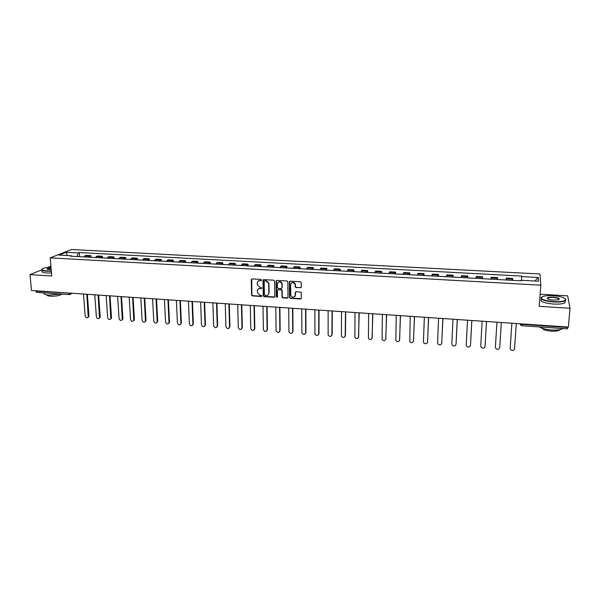 <?xml version="1.0" encoding="UTF-8"?>
<svg xmlns="http://www.w3.org/2000/svg" width="600" height="600" viewBox="0 0 600 600"><rect width="100%" height="100%" fill="white"/><g stroke="black" fill="none" stroke-linecap="round" stroke-linejoin="round"><path stroke-width="0.9" d="M261.6 280.087L261 279.457L252.09 278.925L251.272 279.735L251.595 295.103L252.435 295.89L261.293 296.468L261.855 295.808L260.123 295.207L257.445 292.763L257.377 291.06C257.505 289.425 258.382 288.57 260.002 288.51L261.157 288.577L261.72 287.91L259.987 287.317L257.303 284.888L257.228 283.155C257.362 281.505 258.24 280.65 259.868 280.582L261.022 280.65L261.6 280.087M300.42 287.873L301.275 287.062L301.26 282.697L300.39 281.782L290.235 281.183L289.388 281.993L289.553 297.705L290.37 298.35L300.465 299.002L301.32 298.207L301.237 292.65L300.435 292.05L296.093 291.78L295.245 292.59L295.26 295.185C294.18 297.81 292.695 297.952 290.805 295.612L290.603 284.715C291.63 282.09 293.115 281.91 295.05 284.175L295.26 286.995L296.07 287.61L301.132 287.535M540.81 285.18L539.205 306.345L570 308.265L568.388 327.067L31.485 290.49L30 274.62L51.773 275.978L50.205 257.858L540.81 285.18L540 273.99L71.58 249.532L50.205 257.858M274.635 281.115L273.772 280.207L263.798 279.623L262.972 280.425L263.228 295.748L264.075 296.647L273.998 297.293L274.83 296.498L274.635 281.115M276.96 280.395L287.025 280.987L287.843 281.625L288.015 297.345L287.175 298.147L282.877 297.862L282.06 297.195L281.925 290.483L281.1 289.822L278.257 289.642L277.418 290.445L277.493 296.925L276.33 296.993L276.12 281.205L276.96 280.395M570 308.265L567.653 295.83L540.12 294.218M567.757 327.03L567.502 328.86L521.827 325.725L521.947 324.36L567.72 327.48M36.758 292.327L35.723 291.165L70.703 293.16M35.685 290.775L35.723 291.165M50.918 266.1L48.802 266.962M41.693 269.858L30 274.62M88.695 257.168L89.655 256.147L84.817 255.885L83.843 256.905M84.817 255.885L86.047 255.375L90.877 255.63L90.998 257.295M89.655 256.147L90.877 255.63M102.48 257.918L102.36 256.252L97.493 255.99L95.332 257.528M100.222 257.798L102.36 256.252M114.052 258.555L113.94 256.882L109.035 256.612L106.92 258.165M111.855 258.435L113.94 256.882M125.722 259.192L125.618 257.513L120.667 257.243L118.605 258.803M123.578 259.072L125.618 257.513M137.49 259.837L137.392 258.15L132.405 257.88L130.387 259.447M135.405 259.718L137.392 258.15M149.363 260.483L149.273 258.788L144.233 258.517L142.275 260.093M147.33 260.37L149.273 258.788M161.333 261.135L161.25 259.44L156.165 259.163L154.26 260.752M159.36 261.03L161.25 259.44M173.4 261.795L173.325 260.093L168.203 259.815L166.35 261.413M171.495 261.69L173.325 260.093M185.58 262.462L185.505 260.745L180.337 260.468L178.538 262.08M183.727 262.365L185.505 260.745M197.858 263.13L197.79 261.413L192.577 261.127L190.837 262.748M196.065 263.032L197.79 261.413M210.24 263.812L210.18 262.08L204.93 261.795L203.235 263.43M208.515 263.715L210.18 262.08M222.735 264.495L222.683 262.755L217.38 262.47L215.745 264.112M221.07 264.405L222.683 262.755M235.335 265.185L235.29 263.438L229.942 263.153L228.368 264.803M233.737 265.095L235.29 263.438M248.048 265.875L248.01 264.127L242.618 263.835L241.095 265.5M246.517 265.793L248.01 264.127M260.873 266.58L260.835 264.817L255.397 264.525L253.942 266.197M259.41 266.498L260.835 264.817M273.803 267.285L273.78 265.522L268.29 265.222L266.895 266.91M272.415 267.21L273.78 265.522M286.853 267.998L286.837 266.228L281.303 265.928L279.968 267.623M281.82 283.688L281.812 282.832M285.532 267.923L286.837 266.228M300.022 268.718L300.015 266.94L294.428 266.64L293.16 268.343M295.267 295.942L295.26 295.178M295.62 291.9L295.245 292.507M300.645 287.655L296.31 287.392L295.5 286.778L295.192 283.748M298.77 268.65L300.015 266.94M313.305 269.445L313.305 267.66L307.665 267.353L306.465 269.07M312.127 269.377L313.305 267.66M326.707 270.18L326.715 268.38L321.03 268.072L319.89 269.805M325.605 270.112L326.715 268.38M340.23 270.915L340.252 269.115L334.507 268.8L333.435 270.548M339.21 270.862L340.252 269.115M353.88 271.665L353.903 269.85L348.112 269.535L347.108 271.29M352.928 271.612L353.903 269.85M367.65 272.415L367.68 270.6L361.837 270.278L360.907 272.048M366.78 272.37L367.68 270.6M381.548 273.173L381.585 271.35L375.69 271.028L374.827 272.805M380.76 273.127L381.585 271.35M395.572 273.938L395.618 272.108L389.67 271.785L388.875 273.577M394.86 273.9L395.618 272.108M409.725 274.71L409.785 272.873L403.778 272.55L403.058 274.35M409.103 274.68L409.785 272.873M424.005 275.498L424.072 273.645L418.013 273.315L417.375 275.13M423.465 275.468L424.072 273.645M438.428 276.285L438.502 274.425L432.382 274.095L431.82 275.925M437.97 276.255L438.502 274.425M452.978 277.08L453.067 275.212L446.888 274.875L446.4 276.72M452.61 277.058L453.067 275.212M467.67 277.882L467.76 276.007L461.528 275.67L461.123 277.522M467.393 277.868L467.76 276.007M482.498 278.692L482.603 276.81L476.303 276.465L475.98 278.332M482.31 278.678L482.603 276.81M497.46 279.51L497.58 277.62L491.228 277.275L490.98 279.157M497.37 279.502L497.58 277.62M512.58 280.335L512.7 278.438L506.287 278.093L506.13 279.983M71.7 256.237L71.332 255.765L58.988 255.09L66.142 252.292L78.338 252.938L77.04 256.53M521.423 280.815L521.685 276.075L79.297 252.555L78.338 252.938M521.678 276.577L538.275 277.462L538.507 281.22L521.602 280.298L521.558 280.822M71.332 255.765L70.335 256.163L521.595 280.83L521.602 280.298M79.613 256.673L79.297 252.555M521.355 280.815L521.685 276.075M66.142 252.292L67.343 255.548M534.855 281.017L538.275 277.462M261.51 280.41L258.322 280.995M258.428 288.938L261.653 288.33M251.73 278.993L251.873 294.885L252.712 295.665L261.795 296.205M263.407 279.697L263.505 295.68L264.337 296.423L274.688 296.97M264.743 280.875L264.165 281.438L264.382 294.892L266.197 295.597C267.825 295.538 268.702 294.69 268.845 293.055L268.627 283.222L265.965 280.942L264.517 280.905M268.118 294.892L268.845 293.055M265.005 280.665L266.228 280.733L268.89 283.005L269.108 292.83M277.822 289.74L281.347 289.597L282.173 290.265L282.27 296.73L283.125 297.638L287.88 297.803M276.54 280.485L276.562 296.618L277.425 297.21M281.888 284.235L281.782 283.56C279.907 281.168 278.423 281.295 277.343 283.957L277.418 287.767L278.243 288.442L281.085 288.623L281.925 287.82L282.038 283.35C281.085 281.543 279.817 281.153 278.212 282.188M281.775 288.308L281.925 287.82M282.135 284.017L282.173 287.595M295.433 284.775L295.282 283.957C294.263 282.233 292.98 281.903 291.435 282.983M294.735 296.618L295.26 295.185M295.478 292.365L295.493 294.952M289.785 281.288L289.793 297.48L290.603 298.125L301.192 298.65M83.483 294.03L85.155 315.968C85.852 317.873 86.88 318.285 88.238 317.197L86.797 294.255M87.338 294.293L88.965 315.938L87.975 317.513M94.762 294.803L96.368 316.822C97.087 318.765 98.13 319.163 99.495 318L98.108 295.028M98.632 295.065L100.185 316.785L99.21 318.36M106.132 295.575L107.663 317.678C108.413 319.665 109.477 320.04 110.843 318.81L109.507 295.808M110.025 295.837L111.495 317.647L110.535 319.215M50.97 266.715L43.26 268.282C40.718 269.61 41.902 270.495 46.815 270.945L51.338 270.945M51.36 271.237L46.71 271.237C42.578 270.907 41.017 270.202 42.015 269.115M51.24 269.858L47.032 269.04C47.303 268.493 48.645 268.072 51.06 267.772M51.09 268.058L47.34 269.43M60.742 294.045L48.81 295.118C44.918 294.772 43.312 294.038 43.987 292.897M61.733 294.112L61.508 294.375C59.25 295.725 55.575 296.332 50.49 296.205C48.105 296.01 46.898 295.575 46.875 294.9M51.517 272.993L46.86 272.993C42.652 272.647 41.108 271.913 42.233 270.788M553.702 301.642C560.362 301.913 564.315 301.305 565.575 299.82C565.44 297.788 561.24 296.407 552.967 295.688C548.752 295.47 545.452 295.695 543.06 296.377C539.1 298.62 542.648 300.375 553.702 301.642M565.418 298.89L565.86 300.127L565.185 300.765C563.055 301.853 559.222 302.265 553.688 301.995C543.885 300.998 539.805 299.4 541.44 297.18M553.515 300.12C549.368 299.745 547.275 299.062 547.245 298.065C547.875 297.315 549.847 297.015 553.148 297.15C558.675 297.765 560.452 298.642 558.48 299.79L553.515 300.12M559.05 299.558C559.252 298.567 557.28 297.877 553.132 297.495C550.582 297.375 548.812 297.562 547.822 298.072L547.553 298.74M562.98 328.553L562.845 328.642C560.722 329.85 556.92 330.3 551.438 330C545.775 329.52 541.808 328.5 539.528 326.94M559.822 329.678L559.373 330.15C557.842 331.02 555.112 331.35 551.168 331.125C545.993 330.638 542.947 329.663 542.033 328.215M565.178 300.87L565.013 302.82C562.882 303.915 559.058 304.327 553.523 304.058C543.615 303.03 539.558 301.395 541.365 299.153M117.608 296.355L119.047 318.548C119.835 320.572 120.915 320.933 122.288 319.62L121.005 296.587M121.507 296.625L122.903 318.51L121.958 320.077M129.165 297.142L130.538 319.418C131.355 321.487 132.45 321.825 133.822 320.43L132.593 297.382M133.08 297.413L134.4 319.388L133.47 320.947M140.828 297.938L142.11 320.303C142.98 322.418 144.09 322.733 145.447 321.24L144.285 298.178M144.757 298.207L145.995 320.265L145.087 321.817M152.58 298.74L153.788 321.188C154.695 323.347 155.828 323.64 157.178 322.058L156.067 298.98M156.532 299.01L157.688 321.15L156.795 322.695M164.438 299.55L165.555 322.08C166.515 324.285 167.655 324.555 168.998 322.875L167.955 299.79M168.405 299.82L169.477 322.05L168.6 323.58M176.392 300.36L177.428 322.987C178.433 325.237 179.595 325.478 180.915 323.692L179.94 300.608M180.375 300.638L181.365 322.95L180.51 324.472M188.453 301.185L189.398 323.895C190.455 326.197 191.632 326.4 192.923 324.517L192.022 301.425M192.442 301.455L193.35 323.858L192.517 325.373M200.61 302.01L201.465 324.81C202.583 327.157 203.775 327.337 205.035 325.343L204.218 302.257M204.623 302.288L205.433 324.78L204.63 326.272M212.873 302.85L213.638 325.74C214.815 328.132 216.022 328.275 217.245 326.175L216.51 303.097M216.9 303.12L217.627 325.702L216.847 327.18M225.24 303.69L225.915 326.67C227.16 329.108 228.368 329.22 229.553 327.007L228.907 303.938M229.282 303.968L229.92 326.7L229.163 328.095M237.712 304.538L238.298 327.623C239.58 330.082 240.81 330.173 241.965 327.892L241.41 304.793M241.77 304.815L242.317 327.577L241.59 329.017M250.298 305.4L250.792 328.673C252.135 331.05 253.373 331.11 254.483 328.845L254.025 305.655M254.37 305.678L254.82 328.53L254.13 329.94M263.077 280.343L263.1 279.96M262.987 306.263L263.392 329.737C264.795 332.025 266.04 332.048 267.112 329.805L266.752 306.517M267.082 306.54L267.435 329.483L266.775 330.87M275.79 307.132L276.112 330.803C277.567 333.007 278.812 333 279.847 330.772L279.585 307.395M279.9 307.418L280.155 330.45L279.525 331.808M288.705 308.017L288.945 331.875C290.452 333.998 291.697 333.952 292.695 331.748L292.53 308.272M292.83 308.295L292.987 331.425L292.395 332.745M301.733 308.903L301.897 332.955C303.442 334.995 304.695 334.92 305.655 332.737L305.595 309.165M305.873 309.188L305.933 332.407L305.377 333.69M314.873 309.795L314.962 334.043C316.553 335.993 317.805 335.888 318.728 333.728L318.772 310.065M319.035 310.08L318.99 333.397L318.472 334.642M328.132 310.702L328.147 335.138C329.767 337.005 331.028 336.87 331.913 334.733L332.062 310.965M332.31 310.987L332.16 334.395L331.688 335.595M341.513 311.61L341.445 336.233C343.103 338.017 344.362 337.853 345.218 335.745L345.48 311.88M345.705 311.895L345.45 335.407L345.015 336.555M355.005 312.532L354.87 337.335C356.55 339.045 357.81 338.85 358.642 336.765L359.01 312.803M359.22 312.817L358.47 337.515M368.625 313.462L368.415 338.445C370.125 340.08 371.377 339.862 372.188 337.793L372.668 313.733M372.855 313.748L372.038 338.483M382.365 314.392L382.08 339.555C383.812 341.115 385.065 340.875 385.853 338.835L386.445 314.67M386.618 314.685L385.725 339.45M396.232 315.337L395.873 340.673C397.62 342.165 398.873 341.903 399.638 339.877L400.342 315.623M400.5 315.63L399.54 340.418M410.228 316.29L409.785 341.798C411.548 343.222 412.808 342.938 413.55 340.935L414.375 316.575M414.51 316.582L413.475 341.4M424.35 317.257L423.435 341.692L423.825 342.923C425.61 344.295 426.862 343.987 427.59 342.007L428.535 317.543M428.647 317.55L427.537 342.375M438.6 318.225L437.565 342.765L437.993 344.055C439.793 345.368 441.045 345.045 441.757 343.08L442.822 318.517M442.92 318.517L441.72 343.365M452.978 319.207L451.822 343.853L452.295 345.195C454.103 346.455 455.355 346.118 456.053 344.168L457.245 319.5M457.32 319.5L456.037 344.355M467.498 320.197L466.215 344.94L466.717 346.343C468.54 347.55 469.793 347.197 470.482 345.27L471.803 320.49M471.855 320.49L470.475 345.353M482.145 321.195L480.735 346.05L481.283 347.498C483.112 348.66 484.365 348.285 485.048 346.373L486.495 321.487M486.525 321.495L485.048 346.327M496.935 322.2L495.39 347.16L495.975 348.66C497.812 349.778 499.072 349.388 499.74 347.49L501.322 322.5L499.763 347.235M510.188 348.285L511.86 323.22L510.188 348.285L510.81 349.83C512.655 350.903 513.915 350.505 514.575 348.623L516.293 323.52M497.49 278.28L491.115 277.935M482.46 277.462L476.145 277.125M467.58 276.66L461.325 276.315M452.835 275.858L446.64 275.52M438.225 275.062L432.09 274.733M423.757 274.275L417.675 273.945M409.418 273.502L403.395 273.173M395.213 272.73L389.243 272.407M381.142 271.965L375.225 271.642M367.192 271.207L361.335 270.892M353.377 270.457L347.565 270.142M339.683 269.715L333.923 269.4M326.108 268.98L320.407 268.673M312.66 268.252L307.005 267.945M299.332 267.525L293.73 267.225M286.125 266.812L280.567 266.505M273.03 266.1L267.525 265.8M260.048 265.395L254.595 265.095M247.185 264.697L241.778 264.405M234.435 264.007L229.072 263.715M221.79 263.317L216.472 263.032M209.257 262.635L203.993 262.35M196.837 261.96L191.61 261.683M184.515 261.293L179.34 261.015M172.305 260.632L167.167 260.355M160.2 259.972L155.108 259.702M148.192 259.32L143.145 259.05M136.29 258.675L131.28 258.405M124.485 258.038L119.52 257.767M112.778 257.4L107.858 257.138M101.167 256.77L96.285 256.507M512.655 279.105L506.22 278.752M68.52 293.01L69.293 294.63L70.605 294.082L70.867 293.175M521.977 323.91L521.947 324.36L519.998 323.775M521.827 325.642L520.643 325.178L519.967 323.767M69.915 294.548L72.278 293.272M69.525 294.585L36.51 292.38M88.965 315.938L88.455 316.215M100.185 316.785L99.683 317.07M111.495 317.647L111.007 317.933M122.903 318.51L122.43 318.803M134.4 319.388L133.935 319.68M145.995 320.265L145.545 320.558M157.688 321.15L157.245 321.45M169.477 322.05L169.05 322.35M181.365 322.95L180.945 323.25M193.35 323.858L192.945 324.165M205.433 324.78L205.042 325.087M217.627 325.702L217.245 326.01M88.748 316.913L88.238 317.197M99.99 317.715L99.495 318M111.33 318.517L110.843 318.81M47.498 269.002L47.543 269.513M559.403 329.752L559.373 330.15M547.822 298.072L547.763 298.875M565.013 302.82L565.185 300.765M122.76 319.327L122.288 319.62M134.288 320.138L133.822 320.43M145.905 320.947L145.447 321.24M157.613 321.757L157.178 322.058M169.425 322.575L168.998 322.875M181.328 323.392L180.915 323.692M193.327 324.21L192.923 324.517M205.425 325.035L205.035 325.343M217.62 325.868L217.245 326.175"/></g></svg>
